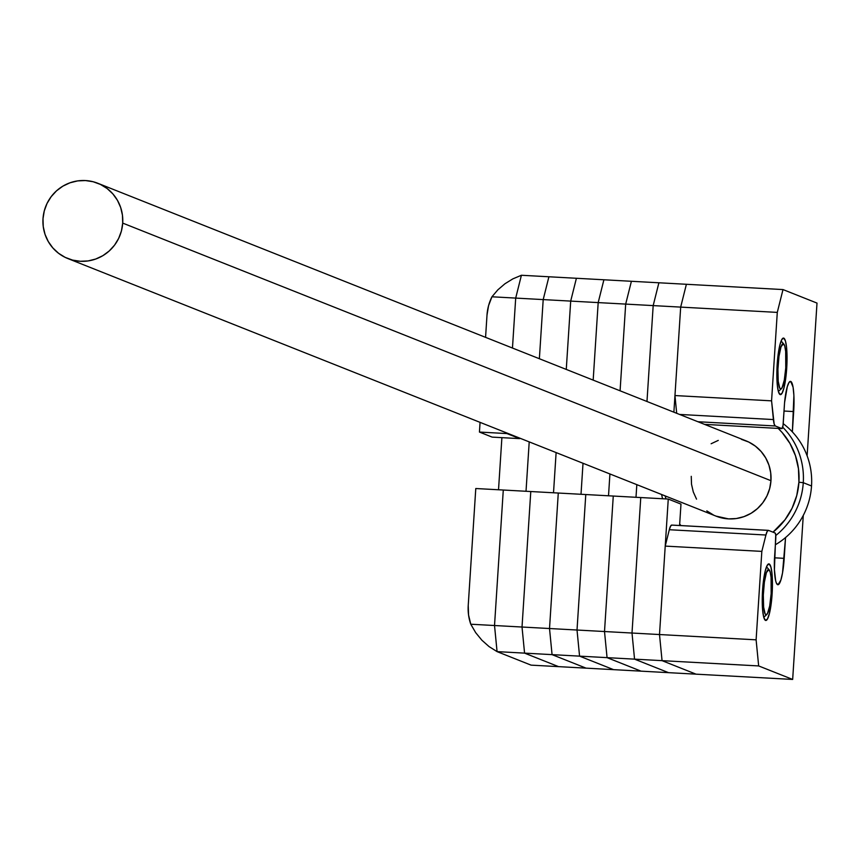 <?xml version="1.0" encoding="UTF-8"?>
<svg xmlns="http://www.w3.org/2000/svg" width="860" height="860" viewBox="0 0 860 860"><rect width="100%" height="100%" fill="white"/><g stroke="black" fill="none" stroke-linecap="round" stroke-linejoin="round"><path stroke-width="1.29" d="M765.518 620.404A28.326 4.87 -86.9 0 1 762.519 591.1A28.326 4.87 -86.9 0 1 768.894 563.891A28.326 4.87 -86.9 0 1 769.163 563.956L770.85 566.826L772 573.555L772.108 594.077L769.42 613.481L767.475 618.985L765.518 620.404L763.83 617.534L762.68 610.793L762.573 590.283L765.26 570.879L767.206 565.375L769.163 563.956A28.326 4.87 -86.9 0 1 772.162 593.26A28.326 4.87 -86.9 0 1 765.798 620.468A28.326 4.87 -86.9 0 1 765.518 620.404M780.117 394.589A28.326 4.87 -86.9 0 1 777.128 365.285A28.326 4.87 -86.9 0 1 783.492 338.077A28.326 4.87 -86.9 0 1 783.772 338.13L785.459 341.012L786.61 347.741L786.707 368.252L784.019 387.656L782.084 393.171L780.117 394.589L778.429 391.719L777.279 384.979L777.182 364.468L779.87 345.064L781.804 339.56L783.772 338.13A28.326 4.87 -86.9 0 1 786.76 367.446A28.326 4.87 -86.9 0 1 780.396 394.654A28.326 4.87 -86.9 0 1 780.117 394.589M790.749 381.442A28.326 4.87 -86.9 0 1 793.683 411.564L784.03 411.037L793.683 411.564L792.372 431.913L793.898 395.557L793.092 387.247L790.749 381.442L789.018 382.474L787.276 386.753L784.567 402.641A28.326 4.87 -86.9 0 1 790.469 381.378A28.326 4.87 -86.9 0 1 790.749 381.442M761.831 551.389L756.112 639.829L758.66 665.93L792.662 679.443L803.272 515.43L792.662 679.443L758.66 665.93L662.049 660.652L696.052 674.165L792.662 679.443L696.052 674.165L662.049 660.652L696.052 674.165L668.553 672.66L634.551 659.147L632.003 633.035L640.764 497.553L613.266 496.048L640.764 497.553L632.003 633.035L604.505 631.53L613.266 496.048L585.778 494.543L613.266 496.048L604.505 631.53L613.266 496.048L604.505 631.53L632.003 633.035L634.551 659.147L607.063 657.642L604.505 631.53L577.017 630.025L585.778 494.543L558.28 493.038L585.778 494.543L577.017 630.025L585.778 494.543L577.017 630.025L604.505 631.53L607.063 657.642L604.505 631.53L607.063 657.642L634.551 659.147L668.553 672.66L641.055 671.155L607.063 657.642L579.565 656.137L577.017 630.025L549.519 628.52L558.28 493.038L530.781 491.533L522.02 627.026L524.568 653.127L558.57 666.64L531.072 665.135L558.57 666.64L524.568 653.127L558.57 666.64L586.068 668.145L552.066 654.632L549.519 628.52L558.28 493.038L549.519 628.52L577.017 630.025L579.565 656.137L577.017 630.025L579.565 656.137L607.063 657.642L641.055 671.155L668.553 672.66L634.551 659.147L632.003 633.035L640.764 497.553L668.263 499.058L680.98 504.1L679.593 525.503A9.438 1.623 -86.9 0 1 679.636 524.804L680.98 504.1L668.263 499.058L640.764 497.553L632.003 633.035L659.502 634.54L662.049 660.652L659.502 634.54L756.112 639.829L761.831 551.389L765.927 535.017L761.831 551.389L665.221 546.1L659.502 634.54L756.112 639.829L758.66 665.93L662.049 660.652L659.502 634.54L668.263 499.058L659.502 634.54L632.003 633.035L634.551 659.147L662.049 660.652L634.551 659.147L668.553 672.66L696.052 674.165L662.049 660.652L659.502 634.54L665.221 546.1L761.831 551.389M704.544 424.367L781.912 428.602L775.29 425.969L697.912 421.733L775.29 425.969A18.888 3.246 -86.9 0 1 773.398 419.562L771.57 400.846L674.96 395.557L771.57 400.846L777.289 312.395L680.679 307.106L674.96 395.557L680.679 307.106L686.387 284.284L680.679 307.106L777.289 312.395L782.998 289.573L686.387 284.284L782.998 289.573L817 303.085L807.121 455.821L817 303.085L782.998 289.573L777.289 312.395L771.57 400.846L774.161 424.055L775.29 425.969L781.912 428.602L783.019 425.474L784.567 402.641L783.234 423.335A5.665 0.978 -86.9 0 1 781.966 428.613A5.665 0.978 -86.9 0 1 781.912 428.602L704.544 424.367L781.955 428.613M785.545 537.554L782.525 572.921L780.848 580.124L778.053 584.736L776.365 583.08L775.666 580.865L774.419 569.686L775.731 534.952L775.161 533.028L768.528 530.394L767.227 531.351L765.927 535.017L669.317 529.728L665.221 546.1L669.317 529.728L765.927 535.017A18.888 3.246 -86.9 0 1 768.346 530.351A18.888 3.246 -86.9 0 1 768.528 530.394L775.161 533.028A5.665 0.978 -86.9 0 1 775.752 539.059L774.409 559.753A28.326 4.87 -86.9 0 0 777.881 584.736L777.881 584.736A28.326 4.87 -86.9 0 0 784.202 558.344L774.538 557.817L784.202 558.344L785.545 537.554M674.96 395.557L676.691 413.305L674.96 395.557M768.163 530.373L671.918 525.105L670.617 526.062L669.317 529.728A18.888 3.246 93.1 0 1 671.735 525.073L768.346 530.351M773.398 419.562L679.529 414.434L773.398 419.562M783.213 423.668A72.713 71.52 111.7 0 1 811.528 485.975A72.713 71.52 -68.3 0 0 783.213 423.668M803.272 482.686A72.713 71.52 -68.3 0 0 782.707 427.173A72.713 71.52 111.7 0 1 803.272 482.686L811.528 485.975L803.272 482.686A72.713 71.52 111.7 0 1 775.774 535.511A72.713 71.52 -68.3 0 0 803.272 482.686L798.918 482.234L803.272 482.686M778.225 428.409A68.94 67.8 111.7 0 1 798.918 482.234L796.747 495.564L792.06 508.238L785.019 519.762L773.022 532.179A68.94 67.8 111.7 0 0 798.918 482.234L798.478 468.764L795.457 455.66L789.953 443.448L782.192 432.58L778.225 428.409M715.982 516.107L728.495 518.881L736.321 518.537L743.943 516.645L751.07 513.291L757.434 508.604L762.788 502.756L766.926 495.983L769.678 488.534L770.958 480.697A40.517 39.84 -68.3 0 0 746.071 440.868L97.814 183.266A40.517 39.84 111.7 0 1 122.7 223.095L770.958 480.697L770.7 472.785L768.926 465.088L765.69 457.907L761.132 451.521L755.413 446.168L748.77 442.062L741.438 439.352M67.886 258.57L716.143 516.172A40.517 39.84 -68.3 0 0 770.958 480.697L122.7 223.095A40.517 39.84 111.7 0 1 67.886 258.57A40.517 39.84 111.7 0 1 43 218.741A40.517 39.84 111.7 0 1 97.814 183.266M775.376 544.745A72.713 71.52 -68.3 0 0 811.528 485.975A72.713 71.52 111.7 0 1 775.376 544.745M662.608 498.746A72.713 71.52 111.7 0 1 661.587 494.489A72.713 71.52 -68.3 0 0 662.608 498.746M681.012 525.578L679.679 524.084A68.94 67.8 111.7 0 0 681.012 525.578M665.984 498.929L665.167 495.908A68.94 67.8 111.7 0 0 665.984 498.929M718.261 440.395L711.134 443.749M691.257 476.343L691.515 484.255L693.289 491.952L696.525 499.133M706.791 510.872L713.445 514.979M43 218.741L43.258 226.653L45.032 234.35L48.267 241.531L52.825 247.916L58.544 253.27L65.188 257.376L72.519 260.085L80.238 261.279L88.064 260.935L95.686 259.043L102.824 255.689L109.188 251.002L114.541 245.154L118.669 238.381L121.432 230.931L122.7 223.095L122.442 215.183L120.669 207.486L117.433 200.305L112.875 193.919L107.167 188.566L100.513 184.459L93.181 181.75L85.462 180.557L77.636 180.901L70.015 182.793L62.877 186.147L56.513 190.834L51.17 196.682L47.031 203.454L44.279 210.904L43 218.741M646.978 401.491L653.181 305.601L658.889 282.779L631.401 281.285L658.889 282.779L653.181 305.601L625.682 304.096L631.401 281.285L603.903 279.779L631.401 281.285L625.682 304.096L631.401 281.285L625.682 304.096L653.181 305.601L646.978 401.491L653.181 305.601L658.889 282.779L686.387 284.284L658.889 282.779L653.181 305.601L680.679 307.106L686.387 284.284L680.679 307.106L653.181 305.601L646.978 401.491M636.002 497.284L636.819 484.653L636.002 497.284M620.082 390.805L625.682 304.096L598.184 302.602L603.903 279.779L576.404 278.274L603.903 279.779L598.184 302.602L603.903 279.779L598.184 302.602L625.682 304.096L620.082 390.805M641.055 671.155L607.063 657.642L641.055 671.155L613.567 669.65L579.565 656.137L552.066 654.632L549.519 628.52L558.28 493.038L530.781 491.533L522.02 627.026L524.568 653.127L497.069 651.622L531.072 665.135L497.069 651.622L524.568 653.127L522.02 627.026L494.521 625.521L497.069 651.622L494.521 625.521L522.02 627.026L530.781 491.533L503.283 490.028L494.521 625.521L503.283 490.028L530.781 491.533L522.02 627.026L549.519 628.52L522.02 627.026L524.568 653.127L579.565 656.137L613.567 669.65L641.055 671.155M521.407 275.264L515.699 298.087L512.463 348.042L515.699 298.087L543.197 299.592L539.37 358.738L543.197 299.592L539.37 358.738L543.197 299.592L515.699 298.087L521.407 275.264L548.906 276.769L543.197 299.592L548.906 276.769L543.197 299.592L548.906 276.769L521.407 275.264L515.699 298.087L521.407 275.264L512.861 278.866L521.407 275.264M506.97 433.053L521.214 438.707L506.97 433.053M529.212 441.889L526.019 491.275L529.212 441.889M556.119 452.575L553.517 492.78L556.119 452.575M531.072 665.135L497.069 651.622L494.521 625.521L503.283 490.028L475.784 488.523L503.283 490.028L494.521 625.521L470.764 624.22L468.56 615.008L468.227 605.526L475.784 488.523L468.227 605.526A47.214 46.44 111.7 0 0 470.764 624.22L494.521 625.521L497.069 651.622L489.082 646.612L481.879 640.216L475.698 632.67L470.764 624.22L475.698 632.67L481.879 640.216L489.082 646.612L497.069 651.622L531.072 665.135M519.644 438.621L506.938 433.569L479.439 432.064L480.063 422.357L479.439 432.064L506.938 433.569L519.644 438.621L492.146 437.116L479.439 432.064L492.146 437.116L519.644 438.621M512.463 348.042L515.699 298.087L491.941 296.786L497.865 289.82L504.927 283.779L512.861 278.866L504.927 283.779L497.865 289.82L491.941 296.786L515.699 298.087L512.463 348.042M485.567 337.356L487.007 315.061L488.555 305.687L491.941 296.786A47.214 46.44 111.7 0 0 487.007 315.061L485.567 337.356M498.52 489.77L501.896 437.654L498.52 489.77M608.514 495.779L609.923 473.957L608.514 495.779M593.174 380.12L598.184 302.602L570.696 301.097L576.404 278.274L548.906 276.769L576.404 278.274L570.696 301.097L576.404 278.274L570.696 301.097L598.184 302.602L593.174 380.12M613.567 669.65L579.565 656.137L613.567 669.65L586.068 668.145L613.567 669.65M581.016 494.285L583.015 463.271L581.016 494.285M566.267 369.424L570.696 301.097L543.197 299.592L570.696 301.097L566.267 369.424M586.068 668.145L552.066 654.632L549.519 628.52L552.066 654.632L524.568 653.127L558.57 666.64L586.068 668.145L552.066 654.632L586.068 668.145M673.885 412.187L680.679 307.106L673.885 412.187M762.562 590.562L763.529 590.659A22.661 3.891 -86.9 0 1 769.238 569.933A22.661 3.891 -86.9 0 1 771.151 593.69L769.7 605.988L767.453 613.621L765.884 614.76L765.163 614.029L763.615 607.074L763.314 595.099L764.379 582.134L766.432 572.556L768.797 569.6L770.151 571.9L771.065 577.286L771.151 593.69A22.661 3.891 -86.9 0 1 766.797 614.502A22.661 3.891 -86.9 0 1 763.529 590.659L762.562 590.562M777.161 364.748L778.128 364.844A22.661 3.891 -86.9 0 1 783.847 344.118A22.661 3.891 -86.9 0 1 785.76 367.876L784.298 380.163L782.052 387.806L780.482 388.946L779.773 388.215L778.214 381.26L777.924 369.284L778.977 356.319L781.041 346.741L783.406 343.785L784.75 346.075L785.674 351.471L785.76 367.876A22.661 3.891 -86.9 0 1 781.407 388.688A22.661 3.891 -86.9 0 1 778.128 364.844L777.161 364.748M766.529 566.815L769.227 569.911M763.766 617.308L766.787 614.513M781.127 341.001L783.825 344.097M778.364 391.493L781.396 388.698"/></g></svg>
